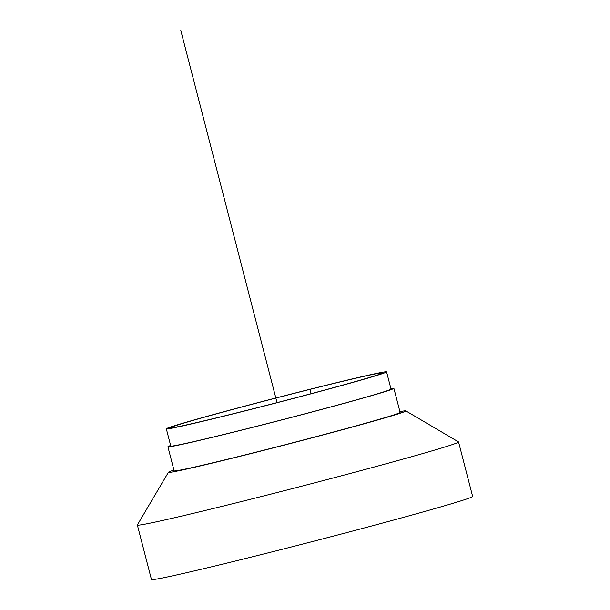<?xml version="1.0" encoding="UTF-8"?>
<svg xmlns="http://www.w3.org/2000/svg" width="610" height="610" viewBox="0 0 610 610"><rect width="100%" height="100%" fill="white"/><g stroke="black" fill="none" stroke-linecap="round" stroke-linejoin="round"><path stroke-width="0.91" d="M309.918 389.386L311.039 393.709L309.918 389.386A109.602 2.356 165.5 0 1 382.562 372.908A109.602 2.356 165.5 0 1 242.986 411.308A109.602 2.356 165.5 0 1 170.343 427.785A109.602 2.356 165.5 0 1 309.918 389.386L311.191 388.974A113.742 2.448 165.5 0 1 386.572 371.871A113.742 2.448 165.5 0 1 241.72 411.719A113.742 2.448 165.5 0 1 166.332 428.83A113.742 2.448 165.5 0 1 311.191 388.974L309.918 389.386M399.916 411.628A122.633 2.638 165.5 0 1 405.81 410.881A122.633 2.638 165.5 0 1 249.681 453.893A122.633 2.638 165.5 0 1 168.421 472.277A122.633 2.638 165.5 0 1 173.941 470.074M405.81 410.881L458.491 441.899A165.874 3.561 165.5 0 1 458.552 441.96A165.874 3.561 165.5 0 1 247.302 500.078A165.874 3.561 165.5 0 1 137.364 525.027A165.874 3.561 165.5 0 1 137.38 524.943L168.421 472.277M390.88 388.524A116.708 2.509 165.5 0 1 393.892 388.326A116.708 2.509 165.5 0 1 245.266 429.219A116.708 2.509 165.5 0 1 167.91 446.772A116.708 2.509 165.5 0 1 170.64 445.483M393.892 388.326L400.122 412.413A116.708 2.509 165.5 0 1 251.488 453.306A116.708 2.509 165.5 0 1 174.14 470.851L167.91 446.772M386.572 371.871L391.025 389.073A113.742 2.448 165.5 0 1 246.165 428.921A113.742 2.448 165.5 0 1 170.777 446.032L166.332 428.83M458.552 441.96L472.636 496.433A165.874 3.561 165.5 0 1 261.393 554.559A165.874 3.561 165.5 0 1 151.448 579.5L137.364 525.027M180.804 30.5L277.039 402.63"/></g></svg>
